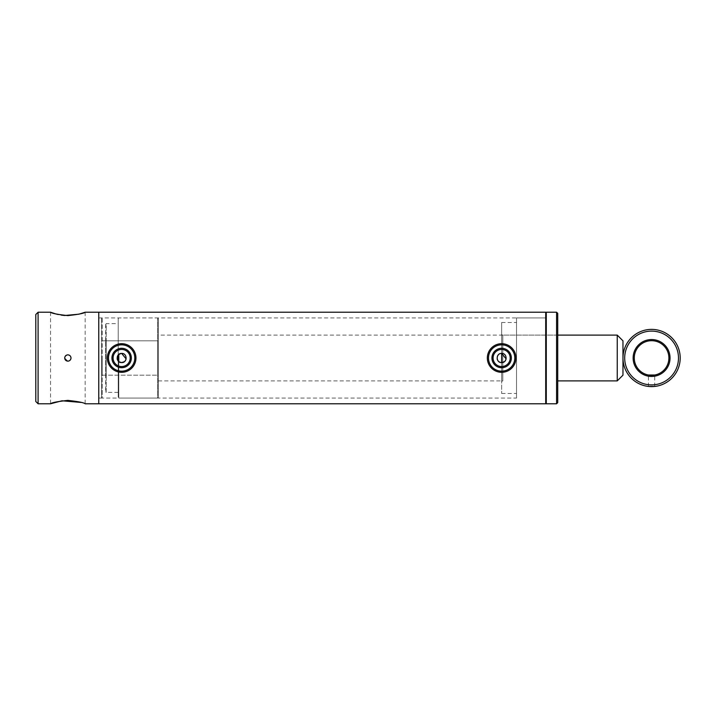 <?xml version="1.0" encoding="UTF-8"?>
<svg xmlns="http://www.w3.org/2000/svg" width="716" height="716" viewBox="0 0 716 716"><rect width="100%" height="100%" fill="white"/><g stroke="black" fill="none" stroke-linecap="round" stroke-linejoin="round"><path stroke-width="0.54" stroke-dasharray="3.58 2.69" d="M121.639 353.418L117.854 355.431M117.406 356.255L117.147 358.877M117.415 359.763L117.8 360.488M118.382 361.213L119.124 361.822M499.965 362.26L501.648 362.582L501.648 393.478L501.648 322.522L501.648 353.418L497.853 355.431M497.414 356.255L497.155 358.877M497.414 359.754L497.799 360.488M498.381 361.213L499.124 361.822M546.281 312.785L546.281 403.215L546.281 312.785M102.182 318.513L102.182 358L102.182 318.513L101.609 317.94L101.609 358L101.609 317.94L98.754 317.94L98.754 358L98.754 312.221L98.754 403.779L98.754 317.94L546.281 317.94L546.281 398.06L546.281 317.94L546.281 398.06L546.281 317.94L516.522 317.94L516.522 398.06L98.754 398.06L98.754 317.94L98.754 398.06L98.754 358L98.754 398.06L101.609 398.06L101.609 358L101.609 398.06L102.182 397.487L102.182 358L102.182 397.487M545.708 403.779L545.708 312.221M504.315 361.714L504.932 361.186M505.881 359.736L506.131 358.904M124.316 361.714L124.933 361.186M125.882 359.736L126.132 358.904M622.974 375.166L622.974 340.834M617.246 380.894L617.246 335.106M158.272 355.217L158.272 380.894L158.272 355.217M102.182 355.906L102.182 375.166L102.182 355.906M158.272 355.906L158.272 375.166L158.272 355.906M121.639 348.298A9.702 9.702 0 0 0 111.947 358A9.702 9.702 0 0 0 121.639 367.702A9.702 9.702 0 0 0 131.341 358A9.702 9.702 0 0 0 121.639 348.298M121.639 366.556A8.556 8.556 0 0 1 113.092 358A8.556 8.556 0 0 1 121.639 349.444A8.556 8.556 0 0 1 130.196 358A8.556 8.556 0 0 1 121.639 366.556M121.639 372.311A14.311 14.311 0 0 0 135.951 358A14.311 14.311 0 0 0 121.639 343.689A14.311 14.311 0 0 0 107.337 358A14.311 14.311 0 0 0 121.639 372.311M121.639 371.165A13.165 13.165 0 0 0 134.805 358A13.165 13.165 0 0 0 121.639 344.835A13.165 13.165 0 0 0 108.483 358A13.165 13.165 0 0 0 121.639 371.165M501.648 348.298A9.702 9.702 0 0 0 491.946 358A9.702 9.702 0 0 0 501.648 367.702A9.702 9.702 0 0 0 511.349 358A9.702 9.702 0 0 0 501.648 348.298M501.648 366.556A8.556 8.556 0 0 1 493.091 358A8.556 8.556 0 0 1 501.648 349.444A8.556 8.556 0 0 1 510.204 358A8.556 8.556 0 0 1 501.648 366.556M501.648 372.311A14.311 14.311 0 0 0 515.95 358A14.311 14.311 0 0 0 501.648 343.689A14.311 14.311 0 0 0 487.336 358A14.311 14.311 0 0 0 501.648 372.311M501.648 371.165A13.165 13.165 0 0 0 514.804 358A13.165 13.165 0 0 0 501.648 344.835A13.165 13.165 0 0 0 488.482 358A13.165 13.165 0 0 0 501.648 371.165M158.272 380.894L502.793 380.894A1.146 1.146 0 0 0 501.648 382.04L501.648 333.96A1.146 1.146 0 0 0 502.793 335.106L502.793 380.894L502.793 335.106L557.728 335.106L557.728 380.894L557.728 335.106L158.272 335.106M501.648 333.96L501.648 382.04M501.648 393.478L516.522 393.478L516.522 322.522L516.522 393.478M501.648 322.522L516.522 322.522M557.728 402.643L557.728 313.357M556.583 403.779L556.583 312.221M546.281 403.779L546.281 312.221M516.522 398.06L516.522 317.94M105.619 324.232L105.619 391.768L105.619 324.232L106.192 323.659L106.192 392.341L118.212 392.341L118.212 323.659L118.212 392.341M105.619 391.768L106.192 392.341L106.192 323.659L118.212 323.659M105.619 340.261L106.192 340.834L157.699 340.834L157.699 375.166L106.192 375.166L106.192 340.834L106.192 375.166L105.619 375.739L105.619 340.261L105.619 375.739M158.272 375.739L157.699 375.166L157.699 340.834L158.272 340.261L158.272 375.739L158.272 340.261M158.272 397.487L158.272 318.513L158.272 397.487L157.699 398.06L157.699 317.94L157.699 398.06L118.784 398.06L118.784 354.429M158.272 318.513L157.699 317.94L118.784 317.94L118.212 318.513L118.212 354.975M118.784 361.571L118.784 398.06L118.212 397.487L118.212 318.513M118.212 361.025L118.212 397.487M67.85 361.15L64.7 358M64.95 356.765L65.201 356.308M66.633 355.1L68.468 354.912M35.8 401.497L35.8 314.503M38.091 403.779L38.091 312.221M85.159 312.221L85.159 403.779L81.257 402.455M50.541 312.221L50.541 403.779M61.254 315.103L58.175 314.53M69.058 355.091L69.595 355.387M70.079 355.771L70.759 356.792M70.938 357.382L71 358M70.938 358.618L70.759 359.208M70.07 360.229L69.595 360.613M69.049 360.909L68.468 361.088M648.436 386.443L648.436 375.023M654.737 386.443L654.737 375.023M633.132 358A18.455 18.455 0 0 1 651.587 339.545A18.455 18.455 0 0 1 670.042 358A18.455 18.455 0 0 1 651.587 376.455A18.455 18.455 0 0 1 633.132 358M634.278 358A17.309 17.309 0 0 1 651.587 340.691A17.309 17.309 0 0 1 668.896 358A17.309 17.309 0 0 1 651.587 375.309A17.309 17.309 0 0 1 634.278 358M678.482 358A26.895 26.895 0 0 1 651.587 384.895A26.895 26.895 0 0 1 624.692 358A26.895 26.895 0 0 1 651.587 331.105A26.895 26.895 0 0 1 678.482 358M680.2 358A28.613 28.613 0 0 1 651.587 386.613A28.613 28.613 0 0 1 622.974 358A28.613 28.613 0 0 1 651.587 329.387A28.613 28.613 0 0 1 680.2 358M102.182 340.834L158.272 340.834M102.182 375.166L158.272 375.166"/><path stroke-width="1.07" d="M117.854 355.431L117.406 356.255M117.147 358.877L117.415 359.763M117.8 360.488L118.382 361.213M119.124 361.822L121.639 362.582C115.732 362.86 115.741 353.14 121.639 353.418C127.546 353.131 127.546 362.869 121.639 362.582L124.316 361.714M497.853 355.431L497.414 356.255M497.155 358.877L497.414 359.754M497.799 360.488L498.381 361.213M499.124 361.822L499.965 362.26M506.131 358.904L501.648 353.418L501.648 362.582C495.74 362.86 495.74 353.14 501.648 353.418C507.555 353.131 507.546 362.869 501.648 362.582L504.315 361.714M546.281 312.785L545.708 312.221L545.708 403.779L546.281 403.215M55.597 313.885L50.541 312.221C51.561 313.313 57.334 314.449 67.859 315.613C78.384 314.44 84.148 313.313 85.159 312.221L98.754 312.221L98.754 403.779L545.708 403.779M38.091 403.779L35.8 401.497L35.8 314.503L38.091 312.221L38.091 403.779L50.541 403.779C51.543 402.687 57.325 401.551 67.859 400.387C78.366 401.551 84.13 402.687 85.159 403.779L98.754 403.779L98.754 312.221L545.708 312.221M504.932 361.186L505.881 359.736M124.933 361.186L125.882 359.736M126.132 358.904L121.639 353.418M622.974 340.834L622.974 375.166L617.246 380.894L617.246 335.106L622.974 340.834M121.639 367.702A9.702 9.702 0 0 1 111.947 358A9.702 9.702 0 0 1 121.639 348.298A9.702 9.702 0 0 1 131.341 358A9.702 9.702 0 0 1 121.639 367.702M121.639 349.444A8.556 8.556 0 0 0 113.092 358A8.556 8.556 0 0 0 121.639 366.556A8.556 8.556 0 0 0 130.196 358A8.556 8.556 0 0 0 121.639 349.444M121.639 371.165A13.165 13.165 0 0 0 134.805 358A13.165 13.165 0 0 0 121.639 344.835A13.165 13.165 0 0 0 108.483 358A13.165 13.165 0 0 0 121.639 371.165M121.639 372.311A14.311 14.311 0 0 0 135.951 358A14.311 14.311 0 0 0 121.639 343.689A14.311 14.311 0 0 0 107.337 358A14.311 14.311 0 0 0 121.639 372.311M501.648 367.702A9.702 9.702 0 0 1 491.946 358A9.702 9.702 0 0 1 501.648 348.298A9.702 9.702 0 0 1 511.349 358A9.702 9.702 0 0 1 501.648 367.702M501.648 349.444A8.556 8.556 0 0 0 493.091 358A8.556 8.556 0 0 0 501.648 366.556A8.556 8.556 0 0 0 510.204 358A8.556 8.556 0 0 0 501.648 349.444M501.648 371.165A13.165 13.165 0 0 0 514.804 358A13.165 13.165 0 0 0 501.648 344.835A13.165 13.165 0 0 0 488.482 358A13.165 13.165 0 0 0 501.648 371.165M501.648 372.311A14.311 14.311 0 0 0 515.95 358A14.311 14.311 0 0 0 501.648 343.689A14.311 14.311 0 0 0 487.336 358A14.311 14.311 0 0 0 501.648 372.311M546.281 312.221L546.281 403.779L556.583 403.779L556.583 312.221L546.281 312.221M556.583 312.221L557.728 313.357L557.728 402.643L556.583 403.779M118.784 354.429L118.784 361.571M118.212 354.975L118.212 361.025M64.7 358C64.888 356.085 65.935 355.038 67.85 354.85C69.756 355.038 70.812 356.085 71 358C70.812 359.915 69.756 360.962 67.85 361.15C65.935 360.962 64.888 359.915 64.7 358L64.95 356.765M65.201 356.308L66.633 355.1M50.541 403.779L62.015 400.781L81.257 402.455M85.159 312.221L78.921 314.19L64.646 315.496M64.315 315.47L61.254 315.103M58.175 314.53L55.624 313.885M68.468 354.912L69.058 355.091M69.595 355.387L70.079 355.771M70.759 356.792L70.938 357.382M71 358L70.938 358.618M70.759 359.208L70.07 360.229M69.595 360.613L69.049 360.909M68.468 361.088L67.85 361.15M654.737 375.023L648.436 375.023L654.737 375.023M648.436 386.443L654.737 386.443L648.436 386.443M633.132 358A18.455 18.455 0 0 1 651.587 339.545A18.455 18.455 0 0 1 670.042 358A18.455 18.455 0 0 1 651.587 376.455A18.455 18.455 0 0 1 633.132 358M634.278 358A17.309 17.309 0 0 1 651.587 340.691A17.309 17.309 0 0 1 668.896 358A17.309 17.309 0 0 1 651.587 375.309A17.309 17.309 0 0 1 634.278 358M678.482 358A26.895 26.895 0 0 1 651.587 384.895A26.895 26.895 0 0 1 624.692 358A26.895 26.895 0 0 1 651.587 331.105A26.895 26.895 0 0 1 678.482 358M680.2 358A28.613 28.613 0 0 1 651.587 386.613A28.613 28.613 0 0 1 622.974 358A28.613 28.613 0 0 1 651.587 329.387A28.613 28.613 0 0 1 680.2 358M557.728 335.106L617.246 335.106M557.728 380.894L617.246 380.894M38.091 312.221L50.541 312.221"/></g></svg>

